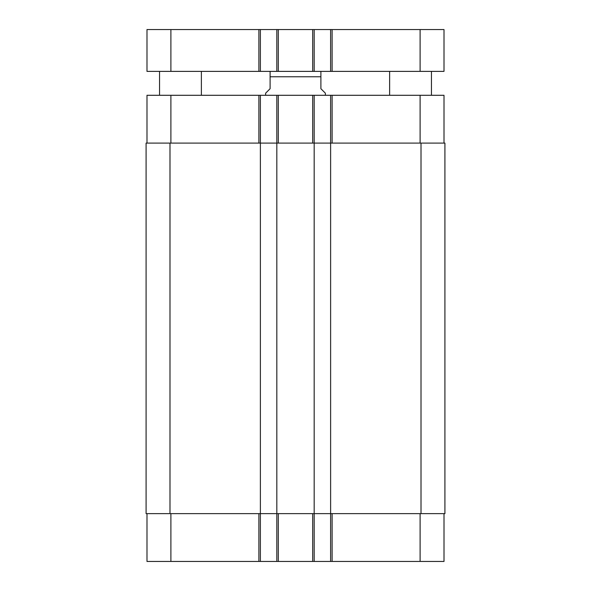 <?xml version="1.0" encoding="UTF-8"?>
<svg xmlns="http://www.w3.org/2000/svg" width="591" height="591" viewBox="0 0 591 591"><rect width="100%" height="100%" fill="white"/><g stroke="black" fill="none" stroke-linecap="round" stroke-linejoin="round"><path stroke-width="0.89" d="M201.368 71.385L201.368 95.291M431.46 71.385L431.46 95.291M170.895 29.55L146.989 29.55L146.989 71.385L444.011 71.385L444.011 29.55L170.895 29.55L170.895 71.385M330.613 71.385L330.613 29.55L330.613 71.385M314.176 71.385L314.176 29.55M276.824 71.385L276.824 29.55M260.387 71.385L260.387 29.55M325.382 95.291L325.382 93.201L320.898 88.716L320.898 71.459L320.898 76.764L320.898 71.459L320.898 76.764L270.102 76.764L270.102 88.716L265.618 93.201L265.618 95.291M270.102 76.764L270.102 71.459L270.102 76.764M146.989 513.638L146.989 561.45L444.011 561.45L444.011 513.638M146.989 143.103L146.989 95.291L444.011 95.291L444.011 143.103M260.387 561.45L260.387 143.103L146.088 143.103L146.088 513.638L444.912 513.638L444.912 143.103L260.387 143.103L260.387 95.291M276.824 561.45L276.824 95.291M314.176 561.45L314.176 95.291M330.613 561.45L330.613 95.291M420.105 71.385L420.105 29.55M332.105 71.385L332.105 29.55M312.683 71.385L312.683 29.55M278.317 71.385L278.317 29.55M258.895 71.385L258.895 29.55M170.895 143.103L170.895 95.291M258.895 143.103L258.895 95.291M278.317 143.103L278.317 95.291M312.683 143.103L312.683 95.291M332.105 143.103L332.105 95.291M420.105 143.103L420.105 95.291M170.895 513.638L170.895 561.45M258.895 513.638L258.895 561.45M278.317 513.638L278.317 561.45M312.683 513.638L312.683 561.45M332.105 513.638L332.105 561.45M420.105 513.638L420.105 561.45M421.006 513.638L421.006 143.103M169.994 513.638L169.994 143.103M159.54 71.385L159.54 95.291M389.632 71.385L389.632 95.291M320.898 71.459L320.004 71.385M270.102 71.459L270.996 71.385"/></g></svg>
